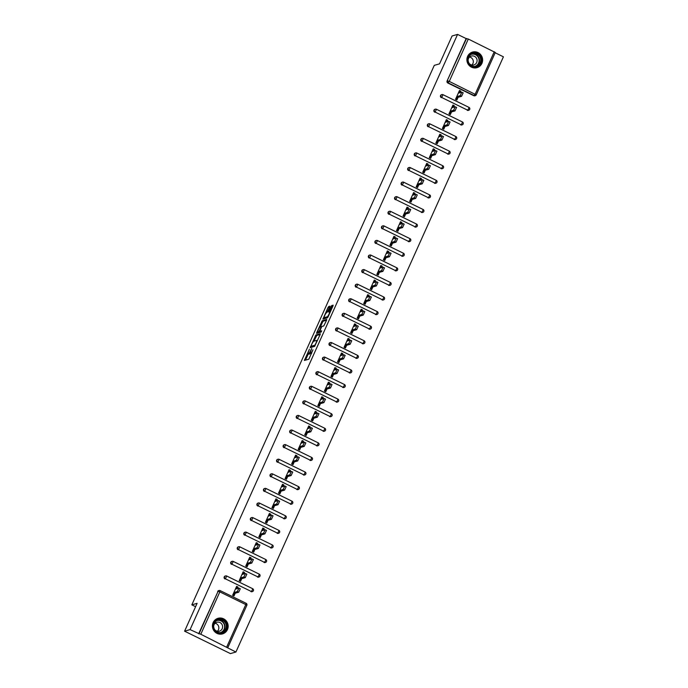 <?xml version="1.0" encoding="UTF-8"?>
<svg xmlns="http://www.w3.org/2000/svg" width="688" height="688" viewBox="0 0 688 688"><rect width="100%" height="100%" fill="white"/><g stroke="black" fill="none" stroke-linecap="round" stroke-linejoin="round"><path stroke-width="1.03" d="M309.428 349.169L304.38 360.46L308.852 359.188L312.98 349.805A3.268 0.619 -63.9 0 1 310.873 352.97L310.503 353.073A3.268 0.619 -63.9 0 1 310.391 353.073A3.268 0.619 -63.9 0 1 311.036 350.364L311.716 348.515L310.692 350.467A3.268 0.619 -63.9 0 1 308.585 353.632L308.215 353.735A3.268 0.619 -63.9 0 1 308.095 353.735A3.268 0.619 -63.9 0 1 308.74 351.026L309.428 349.169M467.608 56.382A8.11 7.843 73.9 0 0 477.008 67.665A8.11 7.843 73.9 0 0 480.697 54.679A8.11 7.843 73.9 0 0 467.608 56.382M213.142 622.597A8.11 7.843 73.9 0 0 222.534 633.889A8.11 7.843 73.9 0 0 226.232 620.903A8.11 7.843 73.9 0 0 213.142 622.597M329.767 306.943L329.939 306.091L328.03 307.441L322.964 319.112L327.436 317.839L328.09 316.85L332.958 306.022L333.164 305.18L331.625 305.61L328.881 311.234L328.675 312.077L329.457 311.862A2.726 0.516 -63.9 0 1 329.552 311.87A2.726 0.516 -63.9 0 1 328.916 314.339A2.726 0.516 -63.9 0 1 327.256 316.772L324.332 317.615A2.726 0.516 -63.9 0 1 324.237 317.615A2.726 0.516 -63.9 0 1 324.874 315.138A2.726 0.516 -63.9 0 1 326.542 312.705L327.686 311.578L329.767 306.943M226.756 646.926L245.788 604.58L219.842 591.895L200.801 634.241L235.924 652.018L230.428 653.6L184.582 631.188L197.103 603.324L191.832 604.847L434.283 65.36L439.555 63.846L452.076 35.982L457.572 34.4L190.077 629.606L199.056 633.682L218.087 591.327L198.651 633.794M184.582 631.188L190.077 629.606M315.861 334.996L310.168 347.655L314.605 346.382L320.135 334.566L320.298 333.714L315.861 334.996L316.781 335.443L313.995 341.162M316.755 332.545L322.276 320.72L326.714 319.447L326.542 320.29L323.807 325.914L322.001 326.43L321.348 327.419L319.765 331.341L321.674 330.808L321.09 332.089L316.583 333.388L316.755 332.545L317.667 332.992L318.105 332.012M460.203 92.631L460.865 91.151L459.636 91.504L458.973 92.983M456.368 97.429L456.866 97.67L455.998 99.605M453.641 107.216L454.312 105.737L453.082 106.09L452.412 107.569M449.814 112.015L450.313 112.256L449.445 114.191M447.088 121.802L447.759 120.323L446.529 120.675L445.858 122.154M443.253 126.601L443.751 126.841L442.891 128.776M440.535 136.387L441.206 134.908L439.976 135.261L439.305 136.74M436.699 141.186L437.198 141.427L436.33 143.362M433.982 150.973L434.644 149.494L433.414 149.846L432.752 151.326M430.146 155.772L430.645 156.013L429.776 157.948M427.429 165.559L428.091 164.079L426.861 164.432L426.199 165.911M423.593 170.357L424.092 170.598L423.223 172.533M420.867 180.144L421.538 178.665L420.308 179.018L419.637 180.497M417.04 184.943L417.53 185.184L416.67 187.119M414.314 194.73L414.984 193.251L413.755 193.603L413.084 195.082M410.478 199.529L410.977 199.769L410.108 201.704M407.76 209.315L408.431 207.836L407.201 208.189L406.531 209.668M403.925 214.114L404.424 214.355L403.555 216.29M401.207 223.901L401.869 222.422L400.64 222.774L399.977 224.254M397.372 228.7L397.87 228.941L397.002 230.876M394.654 238.487L395.316 237.007L394.086 237.36L393.424 238.839M390.818 243.285L391.317 243.526L390.449 245.461M388.092 253.072L388.763 251.593L387.533 251.946L386.862 253.425M384.265 257.871L384.755 258.112L383.895 260.047M381.539 267.658L382.21 266.179L380.98 266.531L380.309 268.01M377.703 272.457L378.202 272.697L377.334 274.632M374.986 282.243L375.648 280.764L374.418 281.117L373.756 282.596M371.15 287.042L371.649 287.283L370.78 289.218M368.433 296.829L369.095 295.35L367.865 295.702L367.203 297.182M364.597 301.628L365.096 301.869L364.227 303.804M361.871 311.415L362.542 309.935L361.312 310.288L360.641 311.767M358.044 316.213L358.543 316.454L357.674 318.389M355.318 326L355.988 324.521L354.759 324.874L354.088 326.353M351.482 330.799L351.981 331.04L351.121 332.975M348.764 340.586L349.435 339.107L348.205 339.459L347.535 340.938M344.929 345.385L345.428 345.625L344.559 347.56M342.211 355.171L342.873 353.692L341.644 354.045L340.981 355.524M338.376 359.97L338.874 360.211L338.006 362.146M335.658 369.757L336.32 368.278L335.09 368.63L334.428 370.11M331.822 374.556L332.321 374.797L331.453 376.732M329.096 384.343L329.767 382.863L328.537 383.216L327.866 384.695M325.269 389.141L325.759 389.382L324.899 391.317M322.543 398.928L323.214 397.449L321.984 397.802L321.313 399.281M318.707 403.727L319.206 403.968L318.338 405.903M315.99 413.514L316.661 412.035L315.431 412.387L314.76 413.866M312.154 418.313L312.653 418.553L311.784 420.488M309.437 428.099L310.099 426.62L308.869 426.973L308.207 428.452M305.601 432.898L306.1 433.139L305.231 435.074M302.883 442.685L303.546 441.206L302.316 441.558L301.654 443.038M299.048 447.484L299.547 447.725L298.678 449.66M296.322 457.271L296.992 455.791L295.763 456.144L295.092 457.623M292.495 462.069L292.985 462.31L292.125 464.245M289.768 471.856L290.439 470.377L289.209 470.73L288.539 472.209M285.933 476.655L286.432 476.896L285.563 478.831M283.215 486.442L283.877 484.963L282.648 485.315L281.985 486.794M279.38 491.241L279.878 491.481L279.01 493.416M276.662 501.027L277.324 499.548L276.094 499.901L275.432 501.38M272.826 505.826L273.325 506.067L272.457 508.002M270.1 515.613L270.771 514.134L269.541 514.486L268.87 515.966M266.273 520.412L266.772 520.653L265.903 522.588M263.547 530.199L264.218 528.719L262.988 529.072L262.317 530.551M259.711 534.997L260.21 535.238L259.35 537.173M256.994 544.784L257.665 543.305L256.435 543.658L255.764 545.137M253.158 549.583L253.657 549.824L252.788 551.759M250.441 559.37L251.103 557.891L249.873 558.243L249.211 559.731M246.605 564.169L247.104 564.409L246.235 566.344M243.887 573.955L244.55 572.476L243.32 572.829L242.658 574.317M240.052 578.754L240.551 578.995L239.682 580.93M191.832 604.847L195.59 606.678M200.801 634.241L199.056 633.682M237.326 588.541L237.996 587.062L236.767 587.414L236.096 588.902M233.499 593.34L233.989 593.581L233.129 595.516M457.572 34.4L466.146 38.588L468.296 39.035L495.291 52.469L476.251 94.772M495.162 52.77L503.418 56.812L235.924 652.018M235.219 593.228L234.006 595.946L232.63 595.266L236.62 586.391L237.996 587.062M468.296 39.035L449.264 81.39L476.216 94.858A1.557 1.505 -106.1 0 1 475.27 95.684L474.866 95.804A1.557 1.505 -106.1 0 1 473.808 95.709L447.854 83.024A1.557 1.505 -106.1 0 1 447.114 80.943L466.55 38.476M466.146 38.588L447.114 80.943M217.683 591.439A1.557 1.505 -106.1 0 1 218.629 590.614L219.033 590.502A1.557 1.505 -106.1 0 1 220.091 590.596L220.143 590.596A1.557 1.557 0 0 0 219.033 590.502A1.557 1.505 -106.1 0 0 218.087 591.327L219.842 591.895L220.143 590.596L246.098 603.281L220.177 590.639M441.3 97.61A1.557 1.505 -106.1 0 1 441.498 94.703L441.902 94.591A1.557 1.505 -106.1 0 1 442.96 94.686L443.02 94.686A1.557 1.557 0 0 0 441.902 94.591A1.557 1.505 -106.1 0 0 440.956 95.417A1.557 1.505 73.9 0 0 441.705 97.49L467.651 110.175L441.705 97.49L443.02 94.686L468.967 107.371L443.055 94.729M469.655 109.444A1.557 1.505 -106.1 0 1 468.717 110.269L468.313 110.39A1.557 1.505 -106.1 0 1 467.247 110.295M434.747 112.196A1.557 1.505 -106.1 0 1 434.945 109.289L435.349 109.177A1.557 1.505 -106.1 0 1 436.407 109.272L436.459 109.272A1.557 1.557 0 0 0 435.349 109.177A1.557 1.505 -106.1 0 0 434.403 110.003A1.557 1.505 73.9 0 0 435.151 112.075L461.098 124.76L435.151 112.075L436.459 109.272L462.413 121.957L436.502 109.315M463.101 124.029A1.557 1.505 -106.1 0 1 462.155 124.855L461.76 124.975A1.557 1.505 -106.1 0 1 460.693 124.881M428.194 126.781A1.557 1.505 -106.1 0 1 428.392 123.874L428.787 123.763A1.557 1.505 -106.1 0 1 429.854 123.857L429.905 123.857A1.557 1.557 0 0 0 428.787 123.763A1.557 1.505 -106.1 0 0 427.85 124.588A1.557 1.505 73.9 0 0 428.59 126.661L454.544 139.346L428.59 126.661L429.905 123.857L455.86 136.542L429.94 123.9M456.548 138.615A1.557 1.505 -106.1 0 1 455.602 139.44L455.198 139.561A1.557 1.505 -106.1 0 1 454.14 139.466M421.632 141.367A1.557 1.505 -106.1 0 1 421.839 138.46L422.234 138.348A1.557 1.505 -106.1 0 1 423.301 138.443L423.352 138.443A1.557 1.557 0 0 0 422.234 138.348A1.557 1.505 -106.1 0 0 421.297 139.174A1.557 1.505 73.9 0 0 422.036 141.246L447.991 153.931L422.036 141.246L423.352 138.443L449.298 151.128L423.387 138.486M449.995 153.2A1.557 1.505 -106.1 0 1 449.049 154.026L448.645 154.146A1.557 1.505 -106.1 0 1 447.587 154.052M415.079 155.952A1.557 1.505 -106.1 0 1 415.277 153.046L415.681 152.934A1.557 1.505 -106.1 0 1 416.747 153.028L416.799 153.028A1.557 1.557 0 0 0 415.681 152.934A1.557 1.505 -106.1 0 0 414.735 153.759A1.557 1.505 73.9 0 0 415.483 155.832L441.429 168.517L415.483 155.832L416.799 153.028L442.745 165.713L416.833 153.071M443.442 167.786A1.557 1.505 -106.1 0 1 442.496 168.612L442.092 168.732A1.557 1.505 -106.1 0 1 441.034 168.637M408.526 170.538A1.557 1.505 -106.1 0 1 408.724 167.631L409.128 167.519A1.557 1.505 -106.1 0 1 410.186 167.614L410.246 167.614A1.557 1.557 0 0 0 409.128 167.519A1.557 1.505 -106.1 0 0 408.182 168.345A1.557 1.505 73.9 0 0 408.93 170.418L434.876 183.103L408.93 170.418L410.246 167.614L436.192 180.299L410.28 167.657M436.88 182.372A1.557 1.505 -106.1 0 1 435.943 183.197L435.538 183.318A1.557 1.505 -106.1 0 1 434.472 183.223M401.973 185.124A1.557 1.505 -106.1 0 1 402.17 182.217L402.575 182.105A1.557 1.505 -106.1 0 1 403.632 182.2L403.684 182.2A1.557 1.557 0 0 0 402.575 182.105A1.557 1.505 -106.1 0 0 401.629 182.931A1.557 1.505 73.9 0 0 402.377 185.003L428.323 197.688L402.377 185.003L403.684 182.2L429.639 194.885L403.718 182.243M430.327 196.957A1.557 1.505 -106.1 0 1 429.381 197.783L428.985 197.903A1.557 1.505 -106.1 0 1 427.919 197.809M395.419 199.709A1.557 1.505 -106.1 0 1 395.617 196.802L396.013 196.691A1.557 1.505 -106.1 0 1 397.079 196.785L397.131 196.785A1.557 1.557 0 0 0 396.013 196.691A1.557 1.505 -106.1 0 0 395.075 197.516A1.557 1.505 73.9 0 0 395.815 199.589L421.77 212.274L395.815 199.589L397.131 196.785L423.086 209.47L397.165 196.828M423.774 211.543A1.557 1.505 -106.1 0 1 422.828 212.368L422.423 212.489A1.557 1.505 -106.1 0 1 421.366 212.394M388.858 214.295A1.557 1.505 -106.1 0 1 389.064 211.388L389.46 211.276A1.557 1.505 -106.1 0 1 390.526 211.371L390.578 211.371A1.557 1.557 0 0 0 389.46 211.276A1.557 1.505 -106.1 0 0 388.514 212.102A1.557 1.505 73.9 0 0 389.262 214.174L415.208 226.859L389.262 214.174L390.578 211.371L416.524 224.056L390.612 211.414M417.22 226.128A1.557 1.505 -106.1 0 1 416.274 226.954L415.87 227.074A1.557 1.505 -106.1 0 1 414.812 226.98M382.304 228.88A1.557 1.505 -106.1 0 1 382.502 225.974L382.906 225.862A1.557 1.505 -106.1 0 1 383.964 225.956L384.024 225.956A1.557 1.557 0 0 0 382.906 225.862A1.557 1.505 -106.1 0 0 381.96 226.687A1.557 1.505 73.9 0 0 382.709 228.76L408.655 241.445L382.709 228.76L384.024 225.956L409.971 238.641L384.059 225.999M410.659 240.714A1.557 1.505 -106.1 0 1 409.721 241.54L409.317 241.66A1.557 1.505 -106.1 0 1 408.259 241.565M375.751 243.466A1.557 1.505 -106.1 0 1 375.949 240.559L376.353 240.447A1.557 1.505 -106.1 0 1 377.411 240.542L377.471 240.542A1.557 1.557 0 0 0 376.353 240.447A1.557 1.505 -106.1 0 0 375.407 241.273A1.557 1.505 73.9 0 0 376.155 243.346L402.102 256.031L376.155 243.346L377.471 240.542L403.417 253.227L377.506 240.585M404.105 255.3A1.557 1.505 -106.1 0 1 403.159 256.125L402.764 256.246A1.557 1.505 -106.1 0 1 401.697 256.151M369.198 258.052A1.557 1.505 -106.1 0 1 369.396 255.145L369.8 255.033A1.557 1.505 -106.1 0 1 370.858 255.128L370.909 255.128A1.557 1.557 0 0 0 369.8 255.033A1.557 1.505 -106.1 0 0 368.854 255.859A1.557 1.505 73.9 0 0 369.594 257.931L395.548 270.616L369.594 257.931L370.909 255.128L396.864 267.813L370.944 255.171M397.552 269.885A1.557 1.505 -106.1 0 1 396.606 270.711L396.211 270.831A1.557 1.505 -106.1 0 1 395.144 270.737M362.645 272.637A1.557 1.505 -106.1 0 1 362.843 269.73L363.238 269.619A1.557 1.505 -106.1 0 1 364.305 269.713L364.356 269.713A1.557 1.557 0 0 0 363.238 269.619A1.557 1.505 -106.1 0 0 362.301 270.444A1.557 1.505 73.9 0 0 363.04 272.517L388.995 285.202L363.04 272.517L364.356 269.713L390.302 282.398L364.391 269.756M390.999 284.471A1.557 1.505 -106.1 0 1 390.053 285.296L389.649 285.417A1.557 1.505 -106.1 0 1 388.591 285.322M356.083 287.223A1.557 1.505 -106.1 0 1 356.281 284.316L356.685 284.204A1.557 1.505 -106.1 0 1 357.751 284.299L357.803 284.299A1.557 1.557 0 0 0 356.685 284.204A1.557 1.505 -106.1 0 0 355.739 285.03A1.557 1.505 73.9 0 0 356.487 287.102L382.433 299.787L356.487 287.102L357.803 284.299L383.749 296.984L357.837 284.342M384.446 299.056A1.557 1.505 -106.1 0 1 383.5 299.882L383.096 300.002A1.557 1.505 -106.1 0 1 382.038 299.908M349.53 301.808A1.557 1.505 -106.1 0 1 349.728 298.902L350.132 298.79A1.557 1.505 -106.1 0 1 351.19 298.884L351.25 298.884A1.557 1.557 0 0 0 350.132 298.79A1.557 1.505 -106.1 0 0 349.186 299.615A1.557 1.505 73.9 0 0 349.934 301.688L375.88 314.373L349.934 301.688L351.25 298.884L377.196 311.569L351.284 298.927M377.884 313.642A1.557 1.505 -106.1 0 1 376.947 314.468L376.542 314.588A1.557 1.505 -106.1 0 1 375.476 314.493M342.977 316.394A1.557 1.505 -106.1 0 1 343.174 313.487L343.579 313.375A1.557 1.505 -106.1 0 1 344.636 313.47L344.688 313.47A1.557 1.557 0 0 0 343.579 313.375A1.557 1.505 -106.1 0 0 342.633 314.201A1.557 1.505 73.9 0 0 343.381 316.274L369.327 328.959L343.381 316.274L344.688 313.47L370.643 326.155L344.731 313.513M371.331 328.228A1.557 1.505 -106.1 0 1 370.385 329.053L369.989 329.174A1.557 1.505 -106.1 0 1 368.923 329.079M336.423 330.98A1.557 1.505 -106.1 0 1 336.621 328.073L337.025 327.961A1.557 1.505 -106.1 0 1 338.083 328.056L338.135 328.056A1.557 1.557 0 0 0 337.025 327.961A1.557 1.505 -106.1 0 0 336.079 328.787A1.557 1.505 73.9 0 0 336.819 330.859L362.774 343.544L336.819 330.859L338.135 328.056L364.09 340.741L338.169 328.099M364.778 342.813A1.557 1.505 -106.1 0 1 363.832 343.639L363.427 343.759A1.557 1.505 -106.1 0 1 362.37 343.665M329.862 345.565A1.557 1.505 -106.1 0 1 330.068 342.658L330.464 342.547A1.557 1.505 -106.1 0 1 331.53 342.641L331.582 342.641A1.557 1.557 0 0 0 330.464 342.547A1.557 1.505 -106.1 0 0 329.526 343.372A1.557 1.505 73.9 0 0 330.266 345.445L356.221 358.13L330.266 345.445L331.582 342.641L357.528 355.326L331.616 342.684M358.224 357.399A1.557 1.505 -106.1 0 1 357.278 358.224L356.874 358.345A1.557 1.505 -106.1 0 1 355.816 358.25M323.308 360.151A1.557 1.505 -106.1 0 1 323.506 357.244L323.91 357.132A1.557 1.505 -106.1 0 1 324.977 357.227L325.028 357.227A1.557 1.557 0 0 0 323.91 357.132A1.557 1.505 -106.1 0 0 322.964 357.958A1.557 1.505 73.9 0 0 323.713 360.03L349.659 372.715L323.713 360.03L325.028 357.227L350.975 369.912L325.063 357.27M351.671 371.984A1.557 1.505 -106.1 0 1 350.725 372.81L350.321 372.93A1.557 1.505 -106.1 0 1 349.263 372.836M316.755 374.736A1.557 1.505 -106.1 0 1 316.953 371.83L317.357 371.718A1.557 1.505 -106.1 0 1 318.415 371.812L318.475 371.812A1.557 1.557 0 0 0 317.357 371.718A1.557 1.505 -106.1 0 0 316.411 372.543A1.557 1.505 73.9 0 0 317.159 374.616L343.106 387.301L317.159 374.616L318.475 371.812L344.421 384.497L318.51 371.855M345.109 386.57A1.557 1.505 -106.1 0 1 344.172 387.396L343.768 387.516A1.557 1.505 -106.1 0 1 342.701 387.421M310.202 389.322A1.557 1.505 -106.1 0 1 310.4 386.415L310.804 386.303A1.557 1.505 -106.1 0 1 311.862 386.398L311.913 386.398A1.557 1.557 0 0 0 310.804 386.303A1.557 1.505 -106.1 0 0 309.858 387.129A1.557 1.505 73.9 0 0 310.606 389.202L336.552 401.887L310.606 389.202L311.913 386.398L337.868 399.083L311.948 386.441M338.556 401.156A1.557 1.505 -106.1 0 1 337.61 401.981L337.215 402.102A1.557 1.505 -106.1 0 1 336.148 402.007M303.649 403.908A1.557 1.505 -106.1 0 1 303.847 401.001L304.242 400.889A1.557 1.505 -106.1 0 1 305.309 400.984L305.36 400.984A1.557 1.557 0 0 0 304.242 400.889A1.557 1.505 -106.1 0 0 303.305 401.715A1.557 1.505 73.9 0 0 304.044 403.787L329.999 416.472L304.044 403.787L305.36 400.984L331.315 413.669L305.395 401.027M332.003 415.741A1.557 1.505 -106.1 0 1 331.057 416.567L330.653 416.687A1.557 1.505 -106.1 0 1 329.595 416.593M297.087 418.493A1.557 1.505 -106.1 0 1 297.293 415.586L297.689 415.475A1.557 1.505 -106.1 0 1 298.755 415.569L298.807 415.569A1.557 1.557 0 0 0 297.689 415.475A1.557 1.505 -106.1 0 0 296.743 416.3A1.557 1.505 73.9 0 0 297.491 418.373L323.437 431.058L297.491 418.373L298.807 415.569L324.753 428.254L298.841 415.612M325.45 430.327A1.557 1.505 -106.1 0 1 324.504 431.152L324.1 431.273A1.557 1.505 -106.1 0 1 323.042 431.178M290.534 433.079A1.557 1.505 -106.1 0 1 290.732 430.172L291.136 430.06A1.557 1.505 -106.1 0 1 292.194 430.155L292.254 430.155A1.557 1.557 0 0 0 291.136 430.06A1.557 1.505 -106.1 0 0 290.19 430.886A1.557 1.505 73.9 0 0 290.938 432.958L316.884 445.643L290.938 432.958L292.254 430.155L318.2 442.84L292.288 430.198M318.888 444.912A1.557 1.505 -106.1 0 1 317.951 445.738L317.546 445.858A1.557 1.505 -106.1 0 1 316.489 445.764M283.981 447.664A1.557 1.505 -106.1 0 1 284.178 444.758L284.583 444.646A1.557 1.505 -106.1 0 1 285.64 444.74L285.701 444.74A1.557 1.557 0 0 0 284.583 444.646A1.557 1.505 -106.1 0 0 283.637 445.471A1.557 1.505 73.9 0 0 284.385 447.544L310.331 460.229L284.385 447.544L285.701 444.74L311.647 457.425L285.735 444.783M312.335 459.498A1.557 1.505 -106.1 0 1 311.389 460.324L310.993 460.444A1.557 1.505 -106.1 0 1 309.927 460.349M277.427 462.25A1.557 1.505 -106.1 0 1 277.625 459.343L278.029 459.231A1.557 1.505 -106.1 0 1 279.087 459.326L279.139 459.326A1.557 1.557 0 0 0 278.029 459.231A1.557 1.505 -106.1 0 0 277.083 460.057A1.557 1.505 73.9 0 0 277.823 462.13L303.778 474.815L277.823 462.13L279.139 459.326L305.094 472.011L279.173 459.369M305.782 474.084A1.557 1.505 -106.1 0 1 304.836 474.909L304.44 475.03A1.557 1.505 -106.1 0 1 303.374 474.935M270.874 476.836A1.557 1.505 -106.1 0 1 271.072 473.929L271.468 473.817A1.557 1.505 -106.1 0 1 272.534 473.912L272.586 473.912A1.557 1.557 0 0 0 271.468 473.817A1.557 1.505 -106.1 0 0 270.53 474.643A1.557 1.505 73.9 0 0 271.27 476.715L297.225 489.4L271.27 476.715L272.586 473.912L298.532 486.597L272.62 473.955M299.228 488.669A1.557 1.505 -106.1 0 1 298.282 489.495L297.878 489.615A1.557 1.505 -106.1 0 1 296.82 489.521M264.312 491.421A1.557 1.505 -106.1 0 1 264.51 488.514L264.914 488.403A1.557 1.505 -106.1 0 1 265.981 488.497L266.032 488.497A1.557 1.557 0 0 0 264.914 488.403A1.557 1.505 -106.1 0 0 263.968 489.228A1.557 1.505 73.9 0 0 264.717 491.301L290.663 503.986L264.717 491.301L266.032 488.497L291.979 501.182L266.067 488.54M292.675 503.255A1.557 1.505 -106.1 0 1 291.729 504.08L291.325 504.201A1.557 1.505 -106.1 0 1 290.267 504.106M257.759 506.007A1.557 1.505 -106.1 0 1 257.957 503.1L258.361 502.988A1.557 1.505 -106.1 0 1 259.419 503.083L259.479 503.083A1.557 1.557 0 0 0 258.361 502.988A1.557 1.505 -106.1 0 0 257.415 503.814A1.557 1.505 73.9 0 0 258.163 505.886L284.11 518.571L258.163 505.886L259.479 503.083L285.425 515.768L259.514 503.126M286.113 517.84A1.557 1.505 -106.1 0 1 285.176 518.666L284.772 518.786A1.557 1.505 -106.1 0 1 283.705 518.692M251.206 520.592A1.557 1.505 -106.1 0 1 251.404 517.686L251.808 517.574A1.557 1.505 -106.1 0 1 252.866 517.668L252.917 517.668A1.557 1.557 0 0 0 251.808 517.574A1.557 1.505 -106.1 0 0 250.862 518.399A1.557 1.505 73.9 0 0 251.61 520.472L277.556 533.157L251.61 520.472L252.917 517.668L278.872 530.353L252.96 517.711M279.56 532.426A1.557 1.505 -106.1 0 1 278.614 533.252L278.219 533.372A1.557 1.505 -106.1 0 1 277.152 533.277M244.653 535.178A1.557 1.505 -106.1 0 1 244.851 532.271L245.255 532.159A1.557 1.505 -106.1 0 1 246.313 532.254L246.364 532.254A1.557 1.557 0 0 0 245.255 532.159A1.557 1.505 -106.1 0 0 244.309 532.985A1.557 1.505 73.9 0 0 245.048 535.058L271.003 547.743L245.048 535.058L246.364 532.254L272.319 544.939L246.399 532.297M273.007 547.012A1.557 1.505 -106.1 0 1 272.061 547.837L271.657 547.958A1.557 1.505 -106.1 0 1 270.599 547.863M238.091 549.764A1.557 1.505 -106.1 0 1 238.297 546.857L238.693 546.745A1.557 1.505 -106.1 0 1 239.759 546.84L239.811 546.84A1.557 1.557 0 0 0 238.693 546.745A1.557 1.505 -106.1 0 0 237.756 547.571A1.557 1.505 73.9 0 0 238.495 549.643L264.45 562.328L238.495 549.643L239.811 546.84L265.757 559.525L239.845 546.883M266.454 561.597A1.557 1.505 -106.1 0 1 265.508 562.423L265.104 562.543A1.557 1.505 -106.1 0 1 264.046 562.449M231.538 564.349A1.557 1.505 -106.1 0 1 231.736 561.442L232.14 561.331A1.557 1.505 -106.1 0 1 233.206 561.425L233.258 561.425A1.557 1.557 0 0 0 232.14 561.331A1.557 1.505 -106.1 0 0 231.194 562.156A1.557 1.505 73.9 0 0 231.942 564.229L257.888 576.914L231.942 564.229L233.258 561.425L259.204 574.11L233.292 561.468M259.901 576.183A1.557 1.505 -106.1 0 1 258.955 577.008L258.55 577.129A1.557 1.505 -106.1 0 1 257.493 577.034M224.985 578.935A1.557 1.505 -106.1 0 1 225.182 576.028L225.587 575.916A1.557 1.505 -106.1 0 1 226.644 576.011L226.705 576.011A1.557 1.557 0 0 0 225.587 575.916A1.557 1.505 -106.1 0 0 224.641 576.742A1.557 1.505 73.9 0 0 225.389 578.814L251.335 591.499L225.389 578.814L226.705 576.011L252.651 588.696L226.739 576.054M253.339 590.768A1.557 1.505 -106.1 0 1 252.401 591.594L251.997 591.714A1.557 1.505 -106.1 0 1 250.931 591.62M244.55 572.476L243.174 571.805L239.183 580.681L240.559 581.36L241.78 578.642M251.103 557.891L249.727 557.22L245.736 566.095L247.112 566.774L248.334 564.057M257.665 543.305L256.289 542.634L252.29 551.509L253.666 552.189L254.887 549.471M264.218 528.719L262.842 528.049L258.851 536.924L260.227 537.603L261.44 534.886M270.771 514.134L269.395 513.463L265.405 522.338L266.781 523.018L268.002 520.3M277.324 499.548L275.948 498.877L271.958 507.753L273.334 508.432L274.555 505.714M283.877 484.963L282.51 484.292L278.511 493.167L279.887 493.846L281.108 491.129M290.439 470.377L289.063 469.706L285.073 478.581L286.44 479.261L287.661 476.543M296.992 455.791L295.616 455.121L291.626 463.996L293.002 464.675L294.215 461.958M303.546 441.206L302.17 440.535L298.179 449.41L299.555 450.09L300.776 447.372M310.099 426.62L308.723 425.949L304.732 434.825L306.108 435.504L307.33 432.786M316.661 412.035L315.285 411.364L311.286 420.239L312.662 420.918L313.883 418.201M323.214 397.449L321.838 396.778L317.847 405.653L319.223 406.333L320.436 403.615M329.767 382.863L328.391 382.193L324.401 391.068L325.777 391.747L326.989 389.03M336.32 368.278L334.944 367.607L330.954 376.482L332.33 377.162L333.551 374.444M342.873 353.692L341.497 353.021L337.507 361.897L338.883 362.576L340.104 359.858M349.435 339.107L348.059 338.436L344.06 347.311L345.436 347.99L346.657 345.273M355.988 324.521L354.612 323.85L350.622 332.725L351.998 333.405L353.211 330.687M362.542 309.935L361.166 309.256L357.175 318.14L358.551 318.819L359.772 316.102M369.095 295.35L367.719 294.67L363.728 303.554L365.104 304.225L366.326 301.516M375.648 280.764L374.281 280.085L370.282 288.969L371.658 289.639L372.879 286.93M382.21 266.179L380.834 265.499L376.843 274.383L378.211 275.054L379.432 272.345M388.763 251.593L387.387 250.914L383.397 259.797L384.773 260.468L385.985 257.759M395.316 237.007L393.94 236.328L389.95 245.212L391.326 245.883L392.547 243.174M401.869 222.422L400.493 221.742L396.503 230.626L397.879 231.297L399.1 228.588M408.431 207.836L407.055 207.157L403.056 216.041L404.432 216.711L405.653 214.002M414.984 193.251L413.608 192.571L409.618 201.455L410.994 202.126L412.207 199.417M421.538 178.665L420.162 177.986L416.171 186.869L417.547 187.54L418.76 184.831M428.091 164.079L426.715 163.4L422.724 172.284L424.1 172.955L425.322 170.246M434.644 149.494L433.268 148.814L429.278 157.698L430.654 158.369L431.875 155.66M441.206 134.908L439.83 134.229L435.831 143.113L437.207 143.783L438.428 141.074M447.759 120.323L446.383 119.643L442.393 128.527L443.769 129.198L444.981 126.489M454.312 105.737L452.936 105.058L448.946 113.941L450.322 114.612L451.543 111.903M460.865 91.151L459.489 90.472L455.499 99.356L456.875 100.027L458.096 97.318M308.946 354.096A3.268 0.619 -63.9 0 0 309.015 354.182A3.268 0.619 -63.9 0 0 309.127 354.182L308.215 353.735M310.426 353.09A3.268 0.619 -63.9 0 1 309.497 354.079L309.127 354.182M311.234 353.434A3.268 0.619 -63.9 0 0 311.303 353.52A3.268 0.619 -63.9 0 0 311.423 353.529L310.503 353.073M308.301 353.83L305.455 360.159M320.178 334.463L316.781 335.443M311.561 346.571L311.208 347.363M311.139 345.703L311.019 346.296L314.915 345.178L315.973 343.149A3.268 0.619 -63.9 0 0 316.618 340.448A3.268 0.619 -63.9 0 0 316.506 340.44L313.84 341.205A3.268 0.619 -63.9 0 0 311.733 344.37L311.139 345.703M311.896 346.726L311.019 346.296M315.027 345.858L311.939 346.743L310.993 346.296M320.41 326.895L322.534 322.156L321.614 321.709M326.585 320.195L323.197 321.176L322.534 322.156M320.66 331.762L321.468 331.573M320.135 326.972A2.726 0.516 -63.9 0 0 318.475 329.406A2.726 0.516 -63.9 0 0 317.839 331.883A2.726 0.516 -63.9 0 0 317.933 331.883L318.957 331.582L321.004 327.522L321.201 326.68L320.135 326.972M318.69 332.252A2.726 0.516 -63.9 0 0 318.75 332.33A2.726 0.516 -63.9 0 0 318.854 332.33L317.933 331.883M320.255 331.582L318.854 332.33M325.097 317.985A2.726 0.516 -63.9 0 0 325.157 318.062A2.726 0.516 -63.9 0 0 325.252 318.062L324.332 317.615M327.858 317.314L325.252 318.062M333.001 305.919L331.883 307.046L329.69 311.931M324.521 317.744L324.039 318.819M329.81 306.839L326.817 312.627M240.25 588.773L238.702 592.23L233.989 593.581M238.702 592.23L237.326 591.56L238.942 588.102L235.399 589.1M236.165 587.406L236.663 587.647M237.326 591.56L233.851 592.557M246.811 574.188L245.255 577.645L240.551 578.995M245.255 577.645L243.879 576.974L245.504 573.517L241.961 574.514M242.718 572.82L243.217 573.061M243.879 576.974L240.404 577.972M253.365 559.602L251.808 563.059L247.104 564.409M251.808 563.059L250.432 562.388L252.057 558.931L248.514 559.929M249.271 558.235L249.77 558.475M250.432 562.388L246.958 563.386M259.918 545.016L258.361 548.474L253.657 549.824M258.361 548.474L256.985 547.803L258.611 544.346L255.067 545.343M255.833 543.649L256.323 543.89M256.985 547.803L253.511 548.8M266.471 530.431L264.914 533.888L260.21 535.238M264.914 533.888L263.547 533.217L265.164 529.76L261.621 530.758M262.386 529.063L262.885 529.304M263.547 533.217L260.064 534.215M273.024 515.845L271.476 519.302L266.772 520.653M271.476 519.302L270.1 518.632L271.717 515.174L268.174 516.172M268.939 514.478L269.438 514.719M270.1 518.632L266.626 519.629M225.638 622.201A7.018 6.794 -106.1 0 1 224.03 631.928A7.018 6.794 -106.1 0 1 214.536 630.105A7.018 6.794 -106.1 0 1 216.152 620.378A7.018 6.794 -106.1 0 1 225.638 622.201M214.828 629.847A6.493 6.287 73.9 0 0 221.76 632.435A6.493 6.287 73.9 0 0 225.105 622.528A6.493 6.287 73.9 0 0 218.165 619.948A6.493 6.287 73.9 0 0 214.828 629.847M215.095 623.268A4.627 4.481 -106.1 0 1 217.399 631.257M214.613 629.511A4.627 4.481 73.9 0 0 219.412 631.163A4.627 4.481 73.9 0 0 221.794 624.111A4.627 4.481 73.9 0 0 213.658 626.226M220.547 634.181A8.058 7.8 73.9 0 0 226.464 621.617A8.058 7.8 73.9 0 0 216.213 619.105M480.112 55.977A7.018 6.794 -106.1 0 1 478.504 65.704A7.018 6.794 -106.1 0 1 469.01 63.881A7.018 6.794 -106.1 0 1 470.618 54.154A7.018 6.794 -106.1 0 1 480.112 55.977M469.293 63.631A6.493 6.287 73.9 0 0 476.234 66.211A6.493 6.287 73.9 0 0 479.57 56.304A6.493 6.287 73.9 0 0 472.639 53.724A6.493 6.287 73.9 0 0 469.293 63.631M469.569 57.044A4.627 4.481 -106.1 0 1 471.865 65.033M469.078 63.287A4.627 4.481 73.9 0 0 473.886 64.939A4.627 4.481 73.9 0 0 476.259 57.887A4.627 4.481 73.9 0 0 468.132 60.002M475.021 67.957A8.058 7.8 73.9 0 0 480.938 55.393A8.058 7.8 73.9 0 0 470.678 52.89M279.586 501.26L278.029 504.717L273.325 506.067M278.029 504.717L276.653 504.046L278.279 500.589L274.736 501.586M275.492 499.892L275.991 500.133M276.653 504.046L273.179 505.044M286.139 486.674L284.583 490.131L279.878 491.481M284.583 490.131L283.207 489.46L284.832 486.003L281.289 487.001M282.046 485.307L282.544 485.547M283.207 489.46L279.732 490.458M292.692 472.088L291.136 475.546L286.432 476.896M291.136 475.546L289.76 474.875L291.385 471.418L287.842 472.415M288.607 470.721L289.098 470.962M289.76 474.875L286.285 475.872M299.246 457.503L297.698 460.96L292.985 462.31M297.698 460.96L296.322 460.289L297.938 456.832L294.395 457.83M295.161 456.135L295.659 456.376M296.322 460.289L292.839 461.287M305.807 442.917L304.251 446.374L299.547 447.725M304.251 446.374L302.875 445.704L304.492 442.246L300.948 443.244M301.714 441.55L302.213 441.791M302.875 445.704L299.4 446.701M312.361 428.332L310.804 431.789L306.1 433.139M310.804 431.789L309.428 431.118L311.053 427.661L307.51 428.658M308.267 426.964L308.766 427.205M309.428 431.118L305.954 432.116M318.914 413.746L317.357 417.203L312.653 418.553M317.357 417.203L315.981 416.532L317.607 413.075L314.063 414.073M314.82 412.379L315.319 412.619M315.981 416.532L312.507 417.53M325.467 399.16L323.91 402.618L319.206 403.968M323.91 402.618L322.534 401.947L324.16 398.49L320.617 399.487M321.382 397.793L321.881 398.034M322.534 401.947L319.06 402.944M332.02 384.575L330.472 388.032L325.759 389.382M330.472 388.032L329.096 387.361L330.713 383.904L327.17 384.902M327.935 383.207L328.434 383.448M329.096 387.361L325.622 388.359M338.582 369.989L337.025 373.446L332.321 374.797M337.025 373.446L335.649 372.776L337.275 369.318L333.732 370.316M334.488 368.622L334.987 368.863M335.649 372.776L332.175 373.773M345.135 355.404L343.579 358.861L338.874 360.211M343.579 358.861L342.203 358.19L343.828 354.733L340.285 355.73M341.042 354.036L341.54 354.277M342.203 358.19L338.728 359.188M351.688 340.818L350.132 344.275L345.428 345.625M350.132 344.275L348.756 343.604L350.381 340.147L346.838 341.145M347.603 339.451L348.094 339.691M348.756 343.604L345.281 344.602M358.242 326.232L356.685 329.69L351.981 331.04M356.685 329.69L355.318 329.019L356.934 325.562L353.391 326.559M354.157 324.865L354.655 325.106M355.318 329.019L351.835 330.016M364.795 311.647L363.247 315.104L358.543 316.454M363.247 315.104L361.871 314.433L363.488 310.976L359.944 311.974M360.71 310.279L361.209 310.52M361.871 314.433L358.396 315.431M371.357 297.061L369.8 300.518L365.096 301.869M369.8 300.518L368.424 299.848L370.049 296.39L366.506 297.388M367.263 295.694L367.762 295.935M368.424 299.848L364.95 300.845M377.91 282.476L376.353 285.933L371.649 287.283M376.353 285.933L374.977 285.262L376.603 281.805L373.059 282.802M373.816 281.108L374.315 281.349M374.977 285.262L371.503 286.26M384.463 267.89L382.906 271.347L378.202 272.697M382.906 271.347L381.53 270.676L383.156 267.219L379.613 268.217M380.378 266.523L380.868 266.763M381.53 270.676L378.056 271.674M391.016 253.304L389.468 256.762L384.755 258.112M389.468 256.762L388.092 256.091L389.709 252.634L386.166 253.631M386.931 251.937L387.43 252.178M388.092 256.091L384.609 257.088M397.578 238.719L396.021 242.176L391.317 243.526M396.021 242.176L394.645 241.505L396.262 238.048L392.719 239.046M393.484 237.351L393.983 237.592M394.645 241.505L391.171 242.503M404.131 224.133L402.575 227.59L397.87 228.941M402.575 227.59L401.199 226.92L402.824 223.462L399.281 224.46M400.038 222.766L400.536 223.007M401.199 226.92L397.724 227.917M410.684 209.548L409.128 213.005L404.424 214.355M409.128 213.005L407.752 212.334L409.377 208.877L405.834 209.874M406.591 208.18L407.09 208.421M407.752 212.334L404.277 213.332M417.238 194.962L415.681 198.419L410.977 199.769M415.681 198.419L414.305 197.748L415.93 194.291L412.387 195.289M413.153 193.595L413.651 193.835M414.305 197.748L410.831 198.746M423.791 180.376L422.243 183.834L417.53 185.184M422.243 183.834L420.867 183.163L422.484 179.706L418.94 180.703M419.706 179.009L420.205 179.25M420.867 183.163L417.392 184.16M430.353 165.791L428.796 169.248L424.092 170.598M428.796 169.248L427.42 168.577L429.037 165.12L425.502 166.118M426.259 164.423L426.758 164.664M427.42 168.577L423.946 169.575M436.906 151.205L435.349 154.662L430.645 156.013M435.349 154.662L433.973 153.992L435.599 150.534L432.055 151.532M432.812 149.838L433.311 150.079M433.973 153.992L430.499 154.989M443.459 136.62L441.902 140.077L437.198 141.427M441.902 140.077L440.526 139.406L442.152 135.949L438.609 136.946M439.374 135.252L439.864 135.493M440.526 139.406L437.052 140.404M450.012 122.034L448.456 125.491L443.751 126.841M448.456 125.491L447.088 124.82L448.705 121.363L445.162 122.361M445.927 120.667L446.426 120.907M447.088 124.82L443.605 125.818M456.565 107.448L455.017 110.906L450.313 112.256M455.017 110.906L453.641 110.235L455.258 106.778L451.715 107.775M452.48 106.081L452.979 106.322M453.641 110.235L450.167 111.232M463.127 92.863L461.571 96.32L456.866 97.67M461.571 96.32L460.195 95.649L461.82 92.192L458.277 93.19M459.034 91.495L459.532 91.736M460.195 95.649L456.72 96.647M227.797 647.675L246.837 605.32L227.788 647.623M246.837 605.32L245.788 604.58L246.098 603.281A1.557 1.557 0 0 1 246.837 605.32M473.808 95.709L475.21 94.075L494.251 51.72M495.291 52.469L476.259 94.824A1.557 1.557 0 0 1 475.27 95.684A1.557 1.505 -106.1 0 1 474.204 95.589L448.258 82.904A1.557 1.505 73.9 0 1 447.51 80.831L449.264 81.39L447.854 83.024M252.341 589.994L251.335 591.499A1.557 1.505 -106.1 0 0 252.401 591.594A1.557 1.557 0 0 0 252.651 588.696L252.341 589.994M258.894 575.409L257.888 576.914A1.557 1.505 -106.1 0 0 258.955 577.008A1.557 1.557 0 0 0 259.204 574.11L258.894 575.409M265.456 560.823L264.45 562.328A1.557 1.505 -106.1 0 0 265.508 562.423A1.557 1.557 0 0 0 265.757 559.525L265.456 560.823M272.009 546.238L271.003 547.743A1.557 1.505 -106.1 0 0 272.061 547.837A1.557 1.557 0 0 0 272.319 544.939L272.009 546.238M278.563 531.652L277.556 533.157A1.557 1.505 -106.1 0 0 278.614 533.252A1.557 1.557 0 0 0 278.872 530.353L278.563 531.652M285.116 517.066L284.11 518.571A1.557 1.505 -106.1 0 0 285.176 518.666A1.557 1.557 0 0 0 285.425 515.768L285.116 517.066M291.669 502.481L290.663 503.986A1.557 1.505 -106.1 0 0 291.729 504.08A1.557 1.557 0 0 0 291.979 501.182L291.669 502.481M298.231 487.895L297.225 489.4A1.557 1.505 -106.1 0 0 298.282 489.495A1.557 1.557 0 0 0 298.532 486.597L298.231 487.895M304.784 473.301L303.778 474.815A1.557 1.505 -106.1 0 0 304.836 474.909A1.557 1.557 0 0 0 305.094 472.011L304.784 473.301M311.337 458.715L310.331 460.229A1.557 1.505 -106.1 0 0 311.389 460.324A1.557 1.557 0 0 0 311.647 457.425L311.337 458.715M317.89 444.13L316.884 445.643A1.557 1.505 -106.1 0 0 317.951 445.738A1.557 1.557 0 0 0 318.2 442.84L317.89 444.13M324.452 429.544L323.437 431.058A1.557 1.505 -106.1 0 0 324.504 431.152A1.557 1.557 0 0 0 324.753 428.254L324.452 429.544M331.005 414.959L329.999 416.472A1.557 1.505 -106.1 0 0 331.057 416.567A1.557 1.557 0 0 0 331.315 413.669L331.005 414.959M337.559 400.373L336.552 401.887A1.557 1.505 -106.1 0 0 337.61 401.981A1.557 1.557 0 0 0 337.868 399.083L337.559 400.373M344.112 385.787L343.106 387.301A1.557 1.505 -106.1 0 0 344.172 387.396A1.557 1.557 0 0 0 344.421 384.497L344.112 385.787M350.665 371.202L349.659 372.715A1.557 1.505 -106.1 0 0 350.725 372.81A1.557 1.557 0 0 0 350.975 369.912L350.665 371.202M357.227 356.616L356.221 358.13A1.557 1.505 -106.1 0 0 357.278 358.224A1.557 1.557 0 0 0 357.528 355.326L357.227 356.616M363.78 342.031L362.774 343.544A1.557 1.505 -106.1 0 0 363.832 343.639A1.557 1.557 0 0 0 364.09 340.741L363.78 342.031M370.333 327.445L369.327 328.959A1.557 1.505 -106.1 0 0 370.385 329.053A1.557 1.557 0 0 0 370.643 326.155L370.333 327.445M376.886 312.859L375.88 314.373A1.557 1.505 -106.1 0 0 376.947 314.468A1.557 1.557 0 0 0 377.196 311.569L376.886 312.859M383.44 298.274L382.433 299.787A1.557 1.505 -106.1 0 0 383.5 299.882A1.557 1.557 0 0 0 383.749 296.984L383.44 298.274M390.001 283.688L388.995 285.202A1.557 1.505 -106.1 0 0 390.053 285.296A1.557 1.557 0 0 0 390.302 282.398L390.001 283.688M396.555 269.103L395.548 270.616A1.557 1.505 -106.1 0 0 396.606 270.711A1.557 1.557 0 0 0 396.864 267.813L396.555 269.103M403.108 254.517L402.102 256.031A1.557 1.505 -106.1 0 0 403.159 256.125A1.557 1.557 0 0 0 403.417 253.227L403.108 254.517M409.661 239.931L408.655 241.445A1.557 1.505 -106.1 0 0 409.721 241.54A1.557 1.557 0 0 0 409.971 238.641L409.661 239.931M416.214 225.346L415.208 226.859A1.557 1.505 -106.1 0 0 416.274 226.954A1.557 1.557 0 0 0 416.524 224.056L416.214 225.346M422.776 210.76L421.77 212.274A1.557 1.505 -106.1 0 0 422.828 212.368A1.557 1.557 0 0 0 423.086 209.47L422.776 210.76M429.329 196.175L428.323 197.688A1.557 1.505 -106.1 0 0 429.381 197.783A1.557 1.557 0 0 0 429.639 194.885L429.329 196.175M435.882 181.589L434.876 183.103A1.557 1.505 -106.1 0 0 435.943 183.197A1.557 1.557 0 0 0 436.192 180.299L435.882 181.589M442.436 167.003L441.429 168.517A1.557 1.505 -106.1 0 0 442.496 168.612A1.557 1.557 0 0 0 442.745 165.713L442.436 167.003M448.997 152.418L447.991 153.931A1.557 1.505 -106.1 0 0 449.049 154.026A1.557 1.557 0 0 0 449.298 151.128L448.997 152.418M455.551 137.832L454.544 139.346A1.557 1.505 -106.1 0 0 455.602 139.44A1.557 1.557 0 0 0 455.86 136.542L455.551 137.832M462.104 123.247L461.098 124.76A1.557 1.505 -106.1 0 0 462.155 124.855A1.557 1.557 0 0 0 462.413 121.957L462.104 123.247M468.657 108.661L467.651 110.175A1.557 1.505 -106.1 0 0 468.717 110.269A1.557 1.557 0 0 0 468.967 107.371L468.657 108.661M309.497 354.079L308.585 353.632M311.681 353.365L310.873 352.97M305.498 360.065L304.586 359.618M311.251 347.259L310.34 346.812M316.119 336.432L315.207 335.985M323.197 321.176L322.276 320.72M320.72 331.797L319.8 331.341M319.877 332.037L318.957 331.582M327.961 317.116L327.256 316.772M329.801 311.681L328.881 311.234M331.883 307.046L330.962 306.599M332.536 306.057L331.625 305.61M324.082 318.716L323.162 318.269M328.95 307.889L328.03 307.441M329.604 306.9L328.692 306.452M217.528 620.172A6.493 6.287 -106.1 0 1 221.097 632.582M220.16 632.668A6.287 6.08 73.9 0 0 223.505 623.061A6.287 6.08 73.9 0 0 216.686 620.593M471.994 53.948A6.493 6.287 -106.1 0 1 475.571 66.366M474.634 66.444A6.287 6.08 73.9 0 0 477.971 56.837A6.287 6.08 73.9 0 0 471.16 54.378M309.015 354.182L308.095 353.735M311.303 353.52L310.391 353.073M317.331 340.792L316.618 340.448M320.677 331.788L319.765 331.341M318.75 332.33L317.839 331.883M325.157 318.062L324.237 317.615M330.188 312.18L329.552 311.87M238.942 588.102L240.318 588.773M245.504 573.517L246.872 574.188M252.057 558.931L253.433 559.602M258.611 544.346L259.987 545.016M265.164 529.76L266.54 530.431M271.717 515.174L273.093 515.845M217.864 618.409L217.21 618.598M222.319 633.897L221.665 634.078M472.329 52.193L471.684 52.383M476.793 67.673L476.139 67.863M278.279 500.589L279.655 501.26M284.832 486.003L286.208 486.674M291.385 471.418L292.761 472.088M297.938 456.832L299.314 457.503M304.492 442.246L305.868 442.917M311.053 427.661L312.429 428.332M317.607 413.075L318.983 413.746M324.16 398.49L325.536 399.16M330.713 383.904L332.089 384.575M337.275 369.318L338.642 369.989M343.828 354.733L345.204 355.404M350.381 340.147L351.757 340.818M356.934 325.562L358.31 326.232M363.488 310.976L364.864 311.647M370.049 296.39L371.425 297.061M376.603 281.805L377.979 282.476M383.156 267.219L384.532 267.89M389.709 252.634L391.085 253.304M396.262 238.048L397.638 238.719M402.824 223.462L404.2 224.133M409.377 208.877L410.753 209.548M415.93 194.291L417.306 194.962M422.484 179.706L423.86 180.376M429.037 165.12L430.413 165.791M435.599 150.534L436.975 151.205M442.152 135.949L443.528 136.62M448.705 121.363L450.081 122.034M455.258 106.778L456.634 107.448M461.82 92.192L463.196 92.863"/></g></svg>
